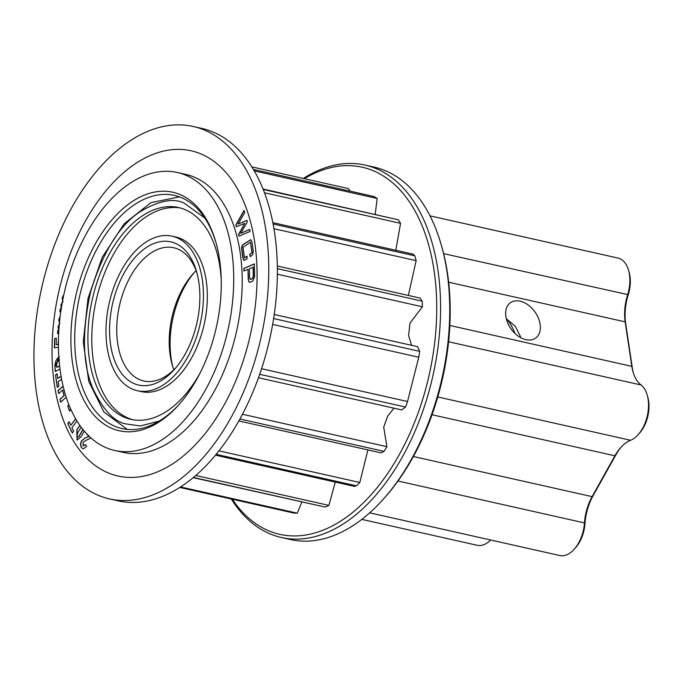 <?xml version="1.0" encoding="UTF-8"?>
<svg xmlns="http://www.w3.org/2000/svg" width="682" height="682" viewBox="0 0 682 682"><rect width="100%" height="100%" fill="white"/><g stroke="black" fill="none" stroke-linecap="round" stroke-linejoin="round"><path stroke-width="1.02" d="M129.887 203.176A122.214 72.011 102.7 0 1 215.64 241.411A122.214 72.011 102.7 0 1 178.982 404.614A122.214 72.011 102.7 0 1 162.265 419.839A122.214 72.011 102.7 0 1 72.65 363.787A122.214 72.011 102.7 0 1 129.887 203.176M215.93 242.451A119.486 70.399 -77.3 0 0 174.413 195.41A119.486 70.399 -77.3 0 0 132.402 206.083A119.486 70.399 -77.3 0 0 74.918 330.617A119.486 70.399 -77.3 0 0 122.044 428.569A119.486 70.399 -77.3 0 0 164.055 417.896A119.486 70.399 -77.3 0 0 179.698 403.804M232.315 499.241A188.121 110.842 -77.3 0 0 345.936 517.544A188.121 110.842 -77.3 0 0 434.86 276.389A188.121 110.842 -77.3 0 0 304.308 178.675M303.311 178.454A190.858 112.453 102.7 0 1 364.989 165.061A190.858 112.453 102.7 0 1 440.265 321.529A190.858 112.453 102.7 0 1 348.451 520.451A190.858 112.453 102.7 0 1 281.342 537.493A190.858 112.453 102.7 0 1 231.317 499.019M281.342 537.493L290.498 539.547A190.858 112.453 -77.3 0 0 357.598 522.506A190.858 112.453 -77.3 0 0 383.71 498.73A190.858 112.453 -77.3 0 0 440.947 243.875A190.858 112.453 -77.3 0 0 374.137 167.116L364.989 165.061M369.678 512.83L559.76 555.523A29.735 17.519 -77.3 0 0 574.287 549.163A29.735 17.519 -77.3 0 0 584.465 522.915A38.917 22.932 102.7 0 1 592.112 496.649L614.9 455.806A38.917 22.932 102.7 0 1 620.577 447.707A38.917 22.932 102.7 0 1 625.906 442.865A38.917 22.932 102.7 0 1 630.586 440.274A29.735 17.519 -77.3 0 0 638.233 434.587A29.735 17.519 -77.3 0 0 647.15 394.878A29.735 17.519 -77.3 0 0 641.046 384.98A38.917 22.932 102.7 0 1 633.058 372.022A38.917 22.932 102.7 0 1 631.822 366.353L625.172 321.861A38.917 22.932 102.7 0 1 627.585 294.948A29.735 17.519 -77.3 0 0 628.489 270.055L629.094 272.109A27.007 15.908 102.7 0 1 628.267 294.709A41.653 24.543 -77.3 0 0 625.684 323.507L632.333 368.007A41.653 24.543 -77.3 0 0 633.365 373.02M628.489 270.055A29.735 17.519 -77.3 0 0 618.088 258.094L429.984 215.853M127.202 185.223A142.47 83.946 -77.3 0 0 58.661 333.711A142.47 83.946 -77.3 0 0 114.857 450.512A142.47 83.946 -77.3 0 0 164.95 437.784A142.47 83.946 -77.3 0 0 233.491 289.296A142.47 83.946 -77.3 0 0 177.294 172.495A142.47 83.946 -77.3 0 0 127.202 185.223M505.882 316.567A21.713 14.663 54.5 0 0 517.928 335.919A21.713 14.663 54.5 0 0 535.592 338.102A21.713 14.663 54.5 0 0 540.118 324.257A21.713 14.663 54.5 0 0 528.064 304.905A21.713 14.663 54.5 0 0 510.409 302.723A21.713 14.663 54.5 0 0 505.882 316.567M506.3 318.69L515.362 326.363L520.519 336.686M375.219 214.208L377.18 198.488A164.967 97.202 -77.3 0 0 374.086 196.552L373.676 196.459M350.241 191.19L348.306 188.556L251.803 166.885M395.799 250.26L400.556 223.329A164.967 97.202 -77.3 0 0 398.228 219.775L263.005 189.008M408.365 295.451L416.139 260.643A164.967 97.202 -77.3 0 0 414.801 255.827L413.07 254.139L272.834 222.647M411.621 345.331L408.578 335.612L409.976 323.115L422.422 306.789A164.967 97.202 -77.3 0 0 422.201 301.163L420.103 298.085L277.327 266.014M258.469 377.743L401.8 409.933L405.551 407.052A164.967 97.202 -77.3 0 0 407.521 401.51L418.765 357.24A164.967 97.202 -77.3 0 0 419.694 351.366L417.546 346.661L274.232 314.479M238.836 420.93L381.102 452.882L384.051 451.365A164.967 97.202 -77.3 0 0 386.89 446.693L383.702 427.06L387.726 416.054L393.983 408.177M215.503 455.167L354.41 486.368L356.388 485.831A164.967 97.202 -77.3 0 0 359.806 482.489L367.896 449.915M193.211 477.656L325.263 507.084A164.967 97.202 -77.3 0 0 328.92 505.388L335.263 482.063M179.809 487.451L293.72 513.034A164.967 97.202 -77.3 0 0 297.267 513.162L301.828 502.046M440.947 243.875L441.544 245.929A188.121 110.842 102.7 0 1 385.125 497.135L383.71 498.73M180.585 486.957L297.267 513.162M193.432 477.477L325.263 507.084M195.768 475.482L328.92 505.388M216.185 454.348L356.388 485.831M218.982 450.862L359.806 482.489M239.911 418.995L384.051 451.365M242.46 414.255L386.89 446.693M259.697 374.299L405.551 407.052M261.573 368.732L407.521 401.51M272.647 324.419L418.765 357.24M273.618 318.562L419.694 351.366M277.361 274.207L422.422 306.789M277.361 268.64L422.201 301.163M273.942 228.709L416.139 260.643M273.09 223.994L414.801 255.827M264.463 192.767L400.556 223.329M263.184 189.451L398.228 219.775M254.215 170.875L377.18 198.488M373.889 196.493L253.372 169.426L374.086 196.552M361.818 519.377L477.17 545.285A29.735 17.519 -77.3 0 0 490.673 540.008M647.15 394.878L647.747 396.924A27.007 15.908 102.7 0 1 639.648 432.985L638.233 434.587M621.285 446.94A41.653 24.543 -77.3 0 0 615.923 454.783L593.127 495.626A41.653 24.543 -77.3 0 0 584.951 523.725A27.007 15.908 102.7 0 1 575.702 547.569L574.287 549.163M266.023 231.053A190.858 112.453 102.7 0 1 228.061 422.806A190.858 112.453 102.7 0 1 109.538 498.909A190.858 112.453 102.7 0 1 36.692 394.332A190.858 112.453 102.7 0 1 74.662 202.58A190.858 112.453 102.7 0 1 193.185 126.477A190.858 112.453 102.7 0 1 266.023 231.053M254.684 242.119A166.664 98.199 102.7 0 1 176.629 461.134A166.664 98.199 102.7 0 1 54.424 384.699A166.664 98.199 102.7 0 1 132.47 165.683A166.664 98.199 102.7 0 1 254.684 242.119M193.185 126.477L201.778 128.404A190.858 112.453 102.7 0 1 274.616 232.98A190.858 112.453 102.7 0 1 236.654 424.733A190.858 112.453 102.7 0 1 118.131 500.844L109.538 498.909M177.294 172.495L185.768 174.404A142.47 83.946 102.7 0 1 240.149 252.468A142.47 83.946 102.7 0 1 211.804 395.603A142.47 83.946 102.7 0 1 123.331 452.413L114.857 450.512M61.636 379.252L58.217 381.613L58.857 386.2L57.254 387.308L55.532 374.938L57.135 373.83L57.782 378.476L61.082 376.2M66.239 397.265L60.587 402.184L59.931 399.243L63.972 395.731L62.684 390.002L58.643 393.514L57.987 390.573L63.111 386.123M70.937 409.473L69.487 411.084L67.757 406.037L68.933 404.741M76.955 420.896L71.968 427.674L73.656 431.186L72.309 433.019L67.757 423.548L69.104 421.715L70.817 425.278L75.651 418.705M84.312 431.092L81.226 436.761L77.057 440.086L76.802 429.848L79.888 425.355M247.063 256.108L247.055 258.896L244.028 260.422L242.92 257.873L241.735 249.339C241.326 246.893 241.974 245.145 243.67 244.088L250.891 239.68L252.016 242.246L253.201 250.78L252.758 254.616L250.285 256.671L249.612 254.352L251.948 252.741L250.482 242.178L243.022 247.319L244.497 257.881L247.063 256.108M240.78 233.346L249.552 229.382L250.132 231.42L239.024 236.151L238.538 234.463L244.77 223.372L236.322 226.774L235.81 224.975L244.079 210.354L244.736 212.656L238.103 224.046L246.961 220.371L247.361 221.778L240.78 233.346L249.586 229.519M254.625 276.96L252.672 281.231L249.297 282.391L248.231 279.654L248.009 269.305L243.926 271.027L243.866 268.333L254.343 263.917L254.625 276.96M91.064 438.014L85.821 440.393L83.153 442.371L83.016 445.542L85.301 444.596L86.742 446.437L83.204 448.884L81.721 447.852C80.271 446.054 80.203 443.718 81.533 440.853L85.276 437.81L88.711 436.591L85.625 432.593M83.016 445.542L83.698 445.968M59.999 368.979L55.276 371.451L54.952 366.592C54.91 361.886 56.41 358.613 59.436 356.78M58.456 347.343L54.347 347.863L54.594 338.681L56.282 338.17L56.112 344.683L58.362 344.401L58.473 339.304M58.678 333.43L57.518 333.566L57.834 330.463L58.695 330.258L58.055 326.823L59.547 323.404L58.754 319.832L60.135 316.354M60.741 311.785L59.811 311.683L60.391 308.562L61.227 308.554M61.235 308.554L60.92 304.871L62.684 301.7L62.233 297.829L63.844 294.607M239.203 236.074L238.538 234.463M238.751 234.514L244.77 223.372M236.509 226.705L235.81 224.975M236.023 225.026L244.165 210.644M246.995 220.491L238.103 224.046M244.139 260.439L243.133 257.915L241.948 249.382C241.547 246.944 242.187 245.196 243.883 244.139L250.993 239.714M250.456 256.551L249.612 254.352M249.834 254.403L251.948 252.741M252.161 252.792L250.482 242.178M247.063 256.304L244.497 257.881M249.399 282.408L248.231 279.654M248.453 279.705L248.009 269.305M244.139 270.933L243.866 268.333M244.079 268.376L254.343 264.053M250.2 279.424L252.4 278.733L253.457 276.517L253.252 267.233L249.39 268.725L249.586 278.009L250.729 279.296L252.187 278.682L253.244 276.466L253.039 267.191M250.294 279.458L250.942 279.347M83.238 445.593L85.523 444.647M83.306 448.909L81.721 447.852M81.942 447.904C80.485 446.096 80.425 443.769 81.746 440.904L81.533 440.853M81.746 440.904L85.276 437.81M85.489 437.853L88.711 436.591M88.933 436.642L86.563 433.624M77.168 440.103L76.802 429.848M77.015 429.899L78.319 427.443M78.532 427.495L79.999 425.517M77.075 436.787C77.987 437.529 78.89 437.034 79.811 435.312L83.059 429.575M77.535 437.222L76.861 436.736C77.765 437.477 78.677 436.992 79.589 435.261L82.889 429.362M81.286 427.299L77.927 432.158L76.861 436.736M72.42 432.857L67.757 423.548M67.97 423.59L69.197 421.919M75.762 418.901L70.817 425.278M69.632 410.922L67.757 406.037M67.97 406.088L69.018 404.938M58.814 393.369L57.987 390.573M58.209 390.624L63.162 386.319M60.758 402.039L59.931 399.243M60.144 399.294L63.972 395.731M64.185 395.782L62.684 390.002M57.441 387.18L55.532 374.938M55.745 374.989L57.16 374.009M61.116 376.379L57.782 378.476M55.481 371.349L54.952 366.592M55.174 366.643L58.865 357.317M59.632 360.087C57.672 360.948 56.657 362.833 56.597 365.731L56.913 367.385L59.632 365.961M56.7 367.342L59.615 365.808M54.569 347.837L54.594 338.681M54.807 338.732L56.282 338.289M58.422 344.47L56.112 344.683M58.575 344.453L57.996 342.066M58.209 342.117L58.456 340.139M57.748 333.541L57.834 330.463M58.047 330.514L58.848 330.327M58.908 330.31L58.055 326.823M58.268 326.874L59.769 323.456L58.754 319.832M58.967 319.884L60.101 316.67M60.025 311.708L60.391 308.562M60.604 308.614L61.218 308.605M61.457 308.605L60.92 304.871M61.141 304.914L62.897 301.751L62.233 297.829M62.446 297.872L63.784 294.888M221.207 279.083A108.566 63.963 -77.3 0 0 182.554 208.675A108.566 63.963 -77.3 0 0 178.505 207.524A108.566 63.963 -77.3 0 0 93.119 295.954A108.566 63.963 -77.3 0 0 126.878 418.219A108.566 63.963 -77.3 0 0 130.927 419.37A108.566 63.963 -77.3 0 0 200.124 372.943M180.432 208.01A108.566 63.963 -77.3 0 0 96.605 298.46A108.566 63.963 -77.3 0 0 130.748 419.089A108.566 63.963 -77.3 0 0 132.879 419.754M137.363 390.726L141.234 391.596A79.206 46.666 -77.3 0 0 203.526 327.079A79.206 46.666 -77.3 0 0 178.906 237.882A79.206 46.666 -77.3 0 0 175.947 237.038L172.069 236.168A79.206 46.666 102.7 0 1 175.027 237.012A79.206 46.666 102.7 0 1 199.655 326.209A79.206 46.666 102.7 0 1 137.363 390.726A79.206 46.666 102.7 0 1 134.405 389.882A79.206 46.666 102.7 0 1 109.776 300.685A79.206 46.666 102.7 0 1 172.069 236.168M135.889 384.281A73.4 43.247 -77.3 0 0 174.481 369.363A73.4 43.247 -77.3 0 0 196.493 271.351A73.4 43.247 -77.3 0 0 173.535 242.613A73.4 43.247 -77.3 0 0 113.672 299.279A73.4 43.247 -77.3 0 0 135.889 384.281M197.038 273.329A68.277 40.229 -77.3 0 0 176.263 248.461A68.277 40.229 -77.3 0 0 173.714 247.737A68.277 40.229 -77.3 0 0 120.015 303.354A68.277 40.229 -77.3 0 0 141.242 380.249A68.277 40.229 -77.3 0 0 143.791 380.974A68.277 40.229 -77.3 0 0 175.82 367.803M172.921 367.155A73.4 43.247 102.7 0 1 194.14 272.681M173.85 369.806A68.277 40.229 102.7 0 1 172.341 365.288A68.277 40.229 102.7 0 1 192.818 274.121A68.277 40.229 102.7 0 1 196.109 270.677M514.953 333.43A79.206 46.666 -77.3 0 0 506.862 319.014M628.267 294.709L443.615 253.627M615.923 454.783L614.9 455.806L432.038 414.741M625.684 323.507L625.172 321.861L448.645 282.212M632.333 368.007L631.822 366.353L449.847 325.485M641.046 384.98L448.594 341.759M630.586 440.274L437.776 396.967M593.127 495.626L592.112 496.649L413.386 456.514M584.951 523.725L584.465 522.915L397.973 481.032M159.17 421.109L140.236 425.969L125.386 423.82C113.877 421.459 103.042 409.686 92.88 388.501C82.454 363.983 81.746 331.605 90.757 291.376C102.846 252.204 119.188 225.716 139.801 211.906C158.574 200.704 173.322 197.763 184.046 203.074L204.779 218.027M127.278 429.404L103.928 412.039L88.754 381.409L83.281 341.801L88.012 298.469L102.257 257.276L124.15 223.807L150.961 202.614L179.494 196.893"/></g></svg>
